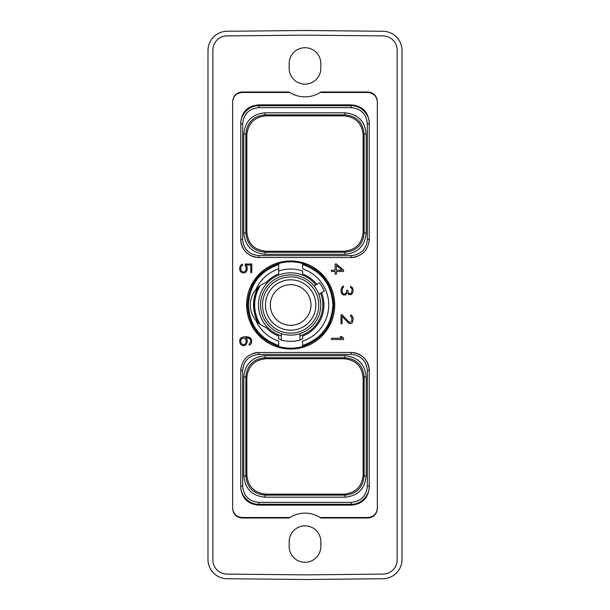 <?xml version="1.0" encoding="UTF-8"?>
<svg xmlns="http://www.w3.org/2000/svg" width="610" height="610" viewBox="0 0 610 610"><rect width="100%" height="100%" fill="white"/><g stroke="black" fill="none" stroke-linecap="round" stroke-linejoin="round"><path stroke-width="0.91" d="M242.345 344.459L240.675 342.279L240.95 339.602L242.345 338.237L244.862 338.245L246.249 340.418L245.975 343.094L244.862 344.452L242.345 344.459M245.502 345.237L247.286 341.981L247.027 339.465L245.838 337.711L249.078 338.237L250.466 339.602L250.748 342.019L249.162 344.147L249.162 345.168L250.763 344.231L251.526 342.98L251.526 339.457L249.742 337.46L246.623 336.697L242.971 336.956L240.66 338.207L239.898 339.457L239.638 341.981L240.66 344.49L242.963 345.74L245.502 345.237M289.041 518.012L289.781 517.532A28.548 28.548 0 0 1 320.219 517.532L367.639 517.532C373.617 517.036 376.85 513.803 377.346 507.825L377.346 102.175C376.85 96.197 373.617 92.964 367.639 92.468L320.219 92.468A28.548 28.548 0 0 1 289.781 92.468L242.361 92.468C236.383 92.964 233.15 96.197 232.654 102.175L232.654 507.825C233.15 513.803 236.383 517.036 242.361 517.532L289.781 517.532A28.548 28.548 0 0 0 289.041 518.012L242.361 518.012C236.383 517.516 233.15 514.283 232.654 508.305L232.654 101.695C233.15 95.717 236.383 92.484 242.361 91.988L289.041 91.988A28.548 28.548 0 0 0 289.781 92.468L289.041 91.988M256.048 257.298A18.125 18.125 0 0 1 240.737 239.402L240.737 122.976C241.659 111.813 247.698 105.774 258.861 104.851L351.139 104.851C362.302 105.774 368.341 111.813 369.263 122.976L369.263 239.402A18.125 18.125 0 0 1 369.263 239.425M356.743 256.635A18.125 18.125 0 0 1 351.139 257.519L258.861 257.519A18.125 18.125 0 0 1 258.808 257.519M258.297 257.512A18.125 18.125 0 0 1 257.725 257.489M257.161 257.443A18.125 18.125 0 0 1 256.596 257.382M369.256 239.966A18.125 18.125 0 0 1 369.225 240.531M369.18 241.095A18.125 18.125 0 0 1 369.119 241.667M253.257 353.365A18.125 18.125 0 0 1 258.861 352.481L351.139 352.481A18.125 18.125 0 0 1 351.192 352.481M353.952 352.702A18.125 18.125 0 0 1 369.263 370.598L369.263 487.024C368.341 498.187 362.302 504.226 351.139 505.149L258.861 505.149C247.698 504.226 241.659 498.187 240.737 487.024L240.737 370.598A18.125 18.125 0 0 1 240.737 370.575M240.744 370.034A18.125 18.125 0 0 1 240.775 369.469M240.82 368.905A18.125 18.125 0 0 1 240.881 368.333M351.703 352.488A18.125 18.125 0 0 1 352.275 352.511M352.839 352.557A18.125 18.125 0 0 1 353.404 352.618M290.657 349.034A44.034 44.034 0 0 1 246.615 305A44.034 44.034 0 0 1 290.657 260.966A44.034 44.034 0 0 1 334.692 305A44.034 44.034 0 0 1 290.657 349.034M331.443 339.518L343.582 339.518L343.582 338.176L341.829 336.697L340.159 336.697L342.004 338.253L331.443 338.253L331.443 339.518M342.118 314.707L341.005 314.707L341.005 323.742L342.042 323.742L342.042 316.262L348.851 323.491L351.368 323.498L352.382 322.507L353.152 318.977L352.893 317.2L351.368 315.21L350.529 315.004L350.529 316.041L351.84 317.352L351.84 321.096L349.82 322.476L348.706 321.935L342.118 314.707M342.286 294.317L343.796 295.057L345.832 294.805L347.174 292.838L348.851 294.546L351.368 294.554L352.893 292.564L353.152 290.787L352.382 287.516L350.529 286.319L350.529 287.348L351.84 288.667L352.115 290.002L351.276 293.227L350.422 293.791L348.714 293.242L347.593 290.162L346.823 290.162L345.984 293.494L343.735 294.043L342.591 293.212L342.042 291.328L342.309 288.416L343.628 287.081L343.628 286.075L342.286 286.753L341.005 289.521L341.257 292.556L342.286 294.317M343.582 270.161L336.537 264.023L335.142 264.023L335.142 270.238L331.443 270.238L331.443 271.503L335.142 271.503L335.142 274.096L336.445 274.096L336.445 271.503L343.582 271.503L343.582 270.161M245.189 265.647L246.249 267.744L245.975 270.413L244.579 271.778L243.177 272.052L241.507 271.236L240.675 269.338L240.95 266.669L242.528 265.342L242.528 264.107L240.66 265.274L239.638 267.782L239.898 270.558L240.66 271.808L242.963 273.059L245.243 272.556L246.265 271.808L247.286 269.307L247.027 266.524L246.112 265.03L250.748 265.03L250.748 272.54L251.785 272.54L251.785 264.023L245.189 264.023L245.189 265.647M320.959 518.012A28.548 28.548 0 0 0 320.219 517.532L320.959 518.012L367.639 518.012C373.617 517.516 376.85 514.283 377.346 508.305L377.346 102.175M289.171 541.68A15.829 15.829 0 0 1 305 525.851A15.829 15.829 0 0 1 320.829 541.68L320.829 546.461A15.829 15.829 0 0 1 305 562.29A15.829 15.829 0 0 1 289.171 546.461L289.171 541.68M289.171 68.32L289.171 63.539A15.829 15.829 0 0 1 305 47.71A15.829 15.829 0 0 1 320.829 63.539L320.829 68.32A15.829 15.829 0 0 1 305 84.149A15.829 15.829 0 0 1 289.171 68.32M377.346 101.695C376.85 95.717 373.617 92.484 367.639 91.988L320.959 91.988A28.548 28.548 0 0 1 320.219 92.468L320.959 91.988M397.14 50.111A14.198 14.198 0 0 0 383.08 35.906L305 35.136L226.92 35.906A14.198 14.198 0 0 0 212.859 50.111L212.859 559.888A14.198 14.198 0 0 0 226.92 574.094L305 574.864L383.08 574.094A14.198 14.198 0 0 0 397.14 559.888L397.14 50.111M227.065 31.27A19.268 19.268 0 0 0 207.987 50.538L207.987 559.462A19.268 19.268 0 0 0 227.065 578.73L305 579.5L382.935 578.73A19.268 19.268 0 0 0 402.013 559.462L402.013 50.538A19.268 19.268 0 0 0 382.935 31.27L305 30.5L227.065 31.27M232.654 508.305L232.654 507.825M377.346 507.825L377.346 508.305M232.654 102.175L232.654 101.695M246.859 135.024L246.859 232.082C247.995 243.725 254.393 250.115 266.029 251.259L343.971 251.259C355.607 250.115 362.004 243.725 363.141 232.082L363.141 135.024C362.004 123.38 355.607 116.99 343.971 115.847L266.029 115.847C254.393 116.99 247.995 123.38 246.859 135.024L245.876 134.04C247.012 122.397 253.402 116.007 265.053 114.863L344.947 114.871C356.598 115.999 362.988 122.389 364.124 134.04L364.124 233.066C362.988 244.709 356.598 251.099 344.947 252.235L265.053 252.235C253.402 251.106 247.012 244.709 245.876 233.066L245.876 134.04L243.825 134.04C245.083 121.138 252.159 114.062 265.053 112.812L265.053 114.863L266.029 115.847M258.861 107.634C249.071 108.55 243.664 113.956 242.643 123.853L242.643 239.402C243.596 249.246 249.002 254.652 258.861 255.62L351.139 255.62C360.983 254.66 366.389 249.254 367.357 239.402L367.357 123.853C366.435 114.062 361.029 108.656 351.139 107.627L258.861 107.634L258.861 105.728C249.063 105.24 240.294 114.84 240.737 123.853L240.737 239.402C241.819 250.413 247.858 256.452 258.861 257.519L351.139 257.519C362.149 256.444 368.188 250.405 369.263 239.402L369.263 123.853C369.767 114.039 360.098 105.271 351.139 105.728L258.861 105.728L258.861 104.851M265.053 112.812L344.947 112.812C357.849 114.07 364.925 121.146 366.175 134.04L366.175 233.066C364.917 245.967 357.841 253.043 344.947 254.294L265.053 254.294C252.151 253.036 245.075 245.96 243.825 233.066L243.825 134.04M240.737 122.976L240.737 123.853L242.643 123.853M369.263 122.976L369.263 123.853L367.357 123.853M246.859 232.082L245.876 233.066L243.825 233.066M266.029 251.259L265.053 252.235L265.053 254.294M343.971 251.259L344.947 252.235L344.947 254.294M363.141 232.082L364.124 233.066L366.175 233.066M363.141 135.024L364.124 134.04L366.175 134.04M343.971 115.847L344.947 114.871L344.947 112.812M246.859 474.976C247.995 486.62 254.393 493.01 266.029 494.153L343.971 494.153C355.607 493.01 362.004 486.62 363.141 474.976L363.141 377.918C362.004 366.274 355.607 359.885 343.971 358.741L266.029 358.741C254.393 359.885 247.995 366.274 246.859 377.918L246.859 474.976L245.876 475.96L245.876 376.934C247.012 365.291 253.402 358.893 265.053 357.765L344.947 357.765C356.598 358.901 362.988 365.291 364.124 376.934L364.124 475.96C362.988 487.611 356.598 494.001 344.947 495.137L265.053 495.137C253.402 493.993 247.012 487.603 245.876 475.96L243.825 475.96L243.825 376.934C245.075 364.04 252.151 356.964 265.053 355.706L344.947 355.706C357.841 356.957 364.917 364.033 366.175 376.934L366.175 475.96C364.925 488.854 357.849 495.93 344.947 497.188L265.053 497.188C252.159 495.938 245.083 488.862 243.825 475.96M246.859 377.918L245.876 376.934L243.825 376.934M242.643 370.598L242.643 486.147C243.565 495.938 248.971 501.344 258.861 502.373L351.139 502.365C360.929 501.45 366.335 496.044 367.357 486.147L367.357 370.598C366.404 360.754 360.998 355.348 351.139 354.379L258.861 354.379C249.017 355.34 243.611 360.746 242.643 370.598L240.737 370.598L240.737 486.147C240.233 495.961 249.902 504.729 258.861 504.272L351.139 504.272C360.937 504.76 369.706 495.16 369.263 486.147L369.263 370.598C368.181 359.587 362.142 353.548 351.139 352.481L258.861 352.481C247.851 353.556 241.812 359.595 240.737 370.598M240.737 487.024L240.737 486.147L242.643 486.147M369.263 487.024L369.263 486.147L367.357 486.147M266.029 494.153L265.053 495.137L265.053 497.188M343.971 494.153L344.947 495.129L344.947 497.188M363.141 474.976L364.124 475.96L366.175 475.96M363.141 377.918L364.124 376.934L366.175 376.934M343.971 358.741L344.947 357.765L344.947 355.706M266.029 358.741L265.053 357.765L265.053 355.706M257.954 322.537A37.103 37.103 0 0 1 257.954 287.462M336.445 265.373L341.996 270.238L336.445 270.238L336.445 265.373M320.776 305A30.126 30.126 0 0 0 290.657 274.874A30.126 30.126 0 0 0 260.531 305A30.126 30.126 0 0 0 290.657 335.126A30.126 30.126 0 0 0 320.776 305M320.73 303.246C319.907 297.573 319.259 294.584 318.801 294.272L324.245 291.13A36.341 36.341 0 0 0 319.465 282.849L314.02 285.991M304.176 331.916L299.983 333.647L299.983 340.121A36.341 36.341 0 0 1 281.332 340.121L281.332 333.647M320.608 293.227A32.178 32.178 0 0 1 299.983 335.797M281.332 335.797A32.178 32.178 0 0 1 280.036 274.622A32.178 32.178 0 0 1 315.82 284.946M321.569 292.678A33.276 33.276 0 0 1 302.606 336.057L302.606 338.962A36.005 36.005 0 0 1 299.983 339.778M281.332 339.778A36.005 36.005 0 0 1 278.701 338.962L278.701 336.057A33.276 33.276 0 0 1 266.143 327.501L263.108 326.175M260.584 324.65L260.401 324.52A36.005 36.005 0 0 1 260.401 285.48L260.401 285.48M278.701 346.099L278.701 345.565M278.701 345.489L278.701 346.488A43.173 43.173 0 0 0 302.606 346.488L302.606 341.135A38.056 38.056 0 0 0 302.606 268.865L302.606 263.512A43.173 43.173 0 0 0 278.701 263.512L278.701 264.511C259.685 271.328 249.597 284.832 248.438 305C249.597 325.168 259.685 338.672 278.701 345.489L278.701 341.135A38.056 38.056 0 0 1 255.773 320.219C258.488 323.521 261.942 325.946 266.143 327.501M302.606 346.099L302.606 345.565M255.773 320.219A23.904 23.904 0 0 1 255.773 289.781A38.056 38.056 0 0 1 278.701 268.865L278.701 271.038A36.005 36.005 0 0 1 302.606 271.038L302.606 273.943A33.276 33.276 0 0 1 316.788 284.39M255.773 289.781C258.488 286.479 261.942 284.054 266.143 282.499L264.267 283.261M302.606 263.512C322.217 270.421 332.625 284.245 333.83 305C332.625 325.755 322.217 339.579 302.606 346.488M278.701 346.488C259.097 339.579 248.689 325.755 247.477 305C248.689 284.245 259.097 270.421 278.701 263.512M302.606 345.489C321.63 338.672 331.718 325.168 332.877 305C331.718 284.832 321.63 271.328 302.606 264.511M302.606 264.283L302.606 263.901M278.701 264.511L278.701 273.943A33.276 33.276 0 0 0 266.143 282.499M278.701 264.283L278.701 263.901M259.662 323.971A36.341 36.341 0 0 1 259.662 286.029M270.337 305A20.321 20.321 0 0 0 290.657 325.321A20.321 20.321 0 0 0 310.978 305A20.321 20.321 0 0 0 290.657 284.679A20.321 20.321 0 0 0 270.337 305M265.472 305A25.185 25.185 0 0 0 290.657 330.185A25.185 25.185 0 0 0 315.843 305A25.185 25.185 0 0 0 290.657 279.815A25.185 25.185 0 0 0 265.472 305M318.778 305A28.129 28.129 0 0 0 290.657 276.871A28.129 28.129 0 0 0 262.529 305A28.129 28.129 0 0 0 290.657 333.129A28.129 28.129 0 0 0 318.778 305M242.643 239.402L240.737 239.402M258.861 255.62L258.861 257.519M351.139 255.62L351.139 257.519M367.357 239.402L369.263 239.402M351.139 107.634L351.139 104.851M258.861 502.365L258.861 505.149M351.139 502.365L351.139 505.149M367.357 370.598L369.263 370.598M351.139 354.379L351.139 352.481M258.861 354.379L258.861 352.481M367.639 91.988L367.639 92.468M242.361 92.468L242.361 91.988M242.361 518.012L242.361 517.532M367.639 517.532L367.639 518.012"/></g></svg>
